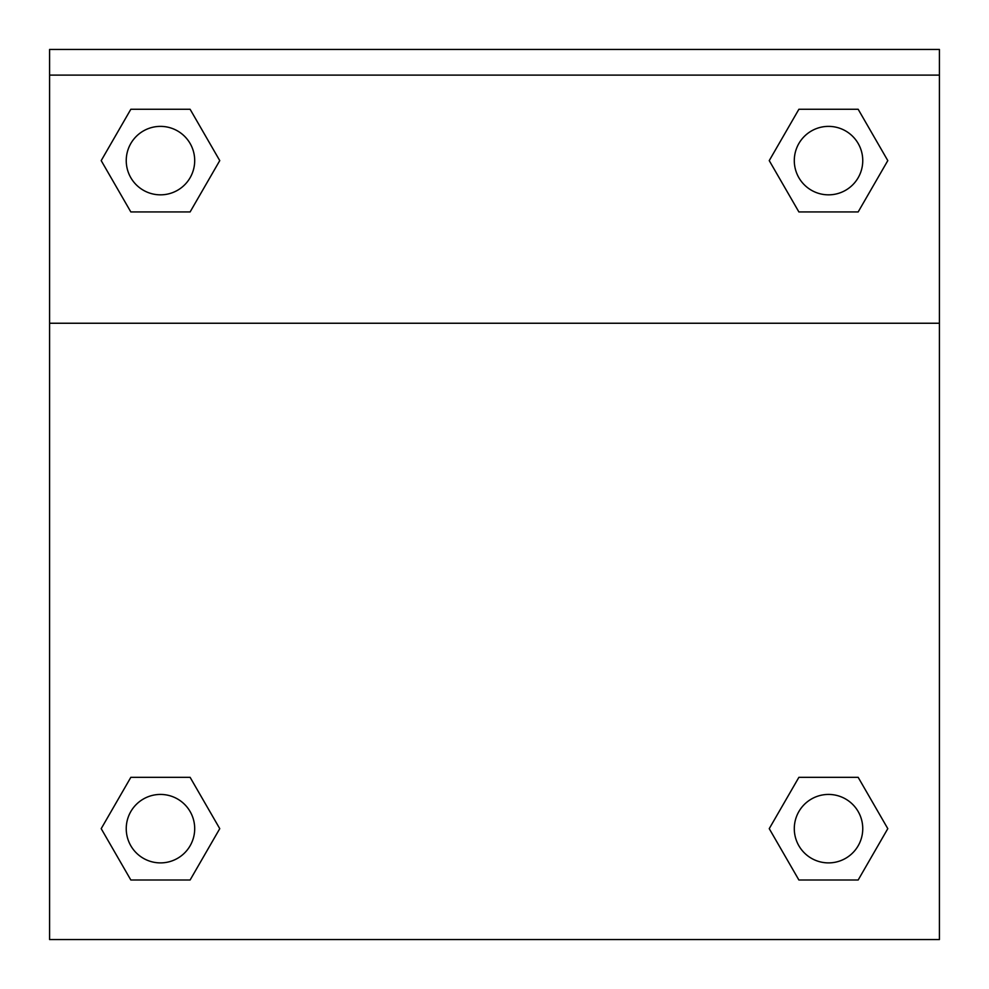 <?xml version="1.0" encoding="UTF-8"?>
<svg xmlns="http://www.w3.org/2000/svg" width="989" height="989" viewBox="0 0 989 989"><rect width="100%" height="100%" fill="white"/><g stroke="black" fill="none" stroke-linecap="round" stroke-linejoin="round"><path stroke-width="1.48" d="M776.229 816.568L798.889 777.329L815.591 777.329L798.889 777.329L769.244 828.658L798.889 777.329L858.168 777.329L798.889 777.329L858.168 777.329L887.801 828.658L858.168 880L887.801 828.658M130.832 777.329L190.111 777.329L130.832 777.329L101.199 828.658L130.832 777.329L190.111 777.329L219.756 828.658L190.111 880L130.832 880L190.111 880L130.832 880L101.199 828.658M212.771 172.704L190.111 211.943L173.409 211.943L190.111 211.943L219.756 160.614L190.111 211.943L130.832 211.943L190.111 211.943L130.832 211.943L101.199 160.614L130.832 109.272L101.199 160.614M858.168 211.943L798.889 211.943L858.168 211.943L887.801 160.614L858.168 211.943L798.889 211.943L769.244 160.614L798.889 109.272L769.244 160.614M939.414 75.115L939.414 49.45L49.586 49.45L49.586 75.115L939.414 75.115L939.414 939.55L49.586 939.55L49.586 75.115M858.168 880L798.889 880L858.168 880L798.889 880L769.244 828.658M49.586 323.242L939.414 323.242M798.889 109.272L858.168 109.272L798.889 109.272L858.168 109.272L887.801 160.614M130.832 109.272L190.111 109.272L130.832 109.272L190.111 109.272L219.756 160.614M862.754 828.658A34.219 34.219 0 0 0 811.413 799.025A34.219 34.219 0 0 0 811.413 858.304A34.219 34.219 0 0 0 862.754 828.658M194.697 828.658A34.219 34.219 0 0 0 143.356 799.025A34.219 34.219 0 0 0 143.356 858.304A34.219 34.219 0 0 0 194.697 828.658M862.754 160.614A34.219 34.219 0 0 0 811.413 130.968A34.219 34.219 0 0 0 811.413 190.247A34.219 34.219 0 0 0 862.754 160.614M194.697 160.614A34.219 34.219 0 0 0 143.356 130.968A34.219 34.219 0 0 0 143.356 190.247A34.219 34.219 0 0 0 194.697 160.614M798.889 777.329L815.591 777.329M173.409 777.329L190.111 777.329M815.591 211.943L798.889 211.943M190.111 211.943L173.409 211.943"/></g></svg>
